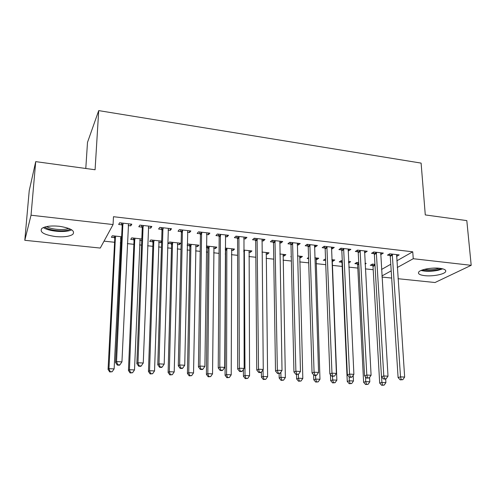 <?xml version="1.0" encoding="UTF-8"?>
<svg xmlns="http://www.w3.org/2000/svg" width="496" height="496" viewBox="0 0 496 496"><rect width="100%" height="100%" fill="white"/><g stroke="black" fill="none" stroke-linecap="round" stroke-linejoin="round"><path stroke-width="0.74" d="M59.266 226.269C70.903 228.135 75.411 230.838 72.782 234.372C69.44 236.536 63.705 237.274 55.577 236.573C43.853 234.8 39.289 232.072 41.887 228.389C45.285 226.244 51.076 225.537 59.266 226.269M439.555 268.274C444.559 268.937 446.536 270.14 445.501 271.87C443.746 274.499 432.301 276.557 424.793 275.664C419.69 275.026 417.675 273.811 418.742 272.019C420.453 269.452 431.985 267.338 439.555 268.274M104.03 241.149L114.588 242.271M120.274 242.873L121.334 242.984M127.36 243.623L133.87 244.317M139.593 244.925L141.577 245.136M147.634 245.774L152.836 246.326M158.584 246.94L161.46 247.244M167.549 247.888L171.48 248.304M177.258 248.918L180.997 249.314M187.11 249.965L189.819 250.251M195.622 250.871L200.192 251.354M206.336 252.005L207.855 252.166M213.683 252.786L219.052 253.357M225.227 254.008L225.599 254.051M231.452 254.671L237.596 255.322M248.93 256.525L255.824 257.257M266.129 258.348L273.749 259.16M283.055 260.146L291.375 261.026M299.714 261.913L308.704 262.868M316.107 263.655L325.754 264.678M332.252 265.366L342.172 266.42M348.843 267.127L357.808 268.082M365.36 268.882L373.209 269.712M100.266 248.062L24.8 240.3L31.037 215.214L113.069 224.552L100.266 248.062M31.037 215.214L35.718 161.634L29.227 190.669L24.8 240.3M85.789 168.485L87.501 142.364L98.71 110.614L421.104 163.103L425.283 214.923L466.81 220.608L471.2 265.317L435.023 282.522L398.034 278.715M391.673 278.058L382.001 277.066M141.757 240.579L139.779 240.368M134.608 239.81L134.081 239.748M133.821 239.723L130.727 239.388L131.694 237.869L141.825 238.973M150.784 226.356L150.722 228.123L151.844 226.48L139.866 225.103L138.806 226.765L142.03 227.131M150.722 228.123L148.298 227.85M142.854 227.224L142.309 227.162M179.459 243.071L179.416 244.652L180.637 243.201L169.533 241.992L168.367 243.455L171.362 243.784M179.416 244.652L177.37 244.429M172.273 243.883L171.659 243.815M189.577 230.814L189.54 232.556L190.873 230.962L179.31 229.636L178.039 231.241L181.152 231.595M189.54 232.556L187.476 232.32M182.1 231.706L181.462 231.632M215.487 246.996L215.469 248.552L216.864 247.144L206.41 246.004M215.469 248.552L213.726 248.366M208.692 247.82L207.998 247.746M207.675 247.709L206.392 247.572M227.044 235.123L227.038 236.834L228.563 235.296L217.391 234.013L215.927 235.569L218.934 235.91M227.038 236.834L225.308 236.635M219.995 236.034L219.275 235.947M250.356 250.79L250.368 252.328L251.918 250.957L243.778 250.071M250.368 252.328L248.905 252.166M263.264 239.283L263.283 240.969L264.982 239.481L254.181 238.241L252.538 239.748L255.446 240.076M263.283 240.969L261.863 240.808M284.134 254.467L284.165 255.979L285.87 254.653L279.88 254.002M284.165 255.979L282.968 255.855M298.288 243.313L298.332 244.974L300.192 243.53L289.751 242.327L287.94 243.784L290.755 244.106M298.332 244.974L297.203 244.844M316.857 258.032L316.907 259.52L318.754 258.236L314.799 257.802M316.907 259.52L315.971 259.42M308.58 258.621L307.191 258.472L308.543 257.498M332.184 247.206L332.246 248.843L334.261 247.442L324.155 246.283L322.189 247.696L324.911 248.006M332.246 248.843L331.39 248.744M348.583 261.485L348.651 262.954L350.629 261.708L348.576 261.485M341.781 262.21L339.227 261.938L341.174 260.679L342.277 260.797M364.994 250.976L365.081 252.594L367.232 251.236L357.455 250.108L355.341 251.478L357.982 251.782M365.081 252.594L364.479 252.52M372.769 265.565L370.295 265.298L372.366 264.07L374.951 264.356M396.775 254.628L396.887 256.221L399.168 254.907L389.695 253.816L387.45 255.142L390.005 255.434M396.887 256.221L396.521 256.178M381.542 269.477L390.78 264.244M396.831 260.815L412.74 251.807L113.479 216.709L113.069 224.552M381.009 252.817L381.108 254.423L383.327 253.084L373.705 251.98L371.523 253.326L374.12 253.623M381.108 254.423L380.624 254.367M365.099 264.064L366.203 263.401L365.056 263.277M357.393 263.903L354.882 263.63L356.891 262.39L358.744 262.589M348.719 249.104L348.8 250.734L350.877 249.352L340.938 248.211L338.898 249.606L341.577 249.91M348.8 250.734L348.068 250.647M332.841 259.768L332.903 261.249L334.819 259.985L331.824 259.656M332.903 261.249L332.084 261.163M325.599 260.462L323.336 260.22L325.543 258.974M315.375 245.272L315.431 246.921L317.366 245.501L307.098 244.323L305.207 245.756L307.973 246.072M315.431 246.921L314.433 246.81M300.619 256.265L300.663 257.765L302.442 256.457L297.488 255.917M300.663 257.765L299.603 257.653M291.276 256.748L290.792 256.699L291.264 256.339M280.922 241.316L280.953 242.99L282.732 241.521L272.118 240.3L270.388 241.781L273.246 242.11M280.953 242.99L279.676 242.842M267.381 252.644L267.4 254.169L269.03 252.824L261.981 252.055M267.4 254.169L266.073 254.026M245.309 237.218L245.315 238.923L246.927 237.404L235.941 236.146L234.385 237.671L237.348 238.012M245.315 238.923L243.741 238.743M233.064 248.905L233.058 250.455L234.534 249.066L225.252 248.056M233.058 250.455L231.458 250.282M208.469 232.99L208.45 234.713L209.876 233.151L198.512 231.843L197.141 233.424L200.204 233.771M208.45 234.713L206.553 234.496M201.215 233.889L200.533 233.808M197.619 245.049L197.594 246.617L198.896 245.185L187.978 244.001L187.215 244.875M197.594 246.617L195.697 246.413M190.631 245.867L189.98 245.793M189.664 245.762L187.203 245.495M170.351 228.606L170.302 230.361L171.529 228.743L159.762 227.391L158.59 229.022L161.764 229.381M170.302 230.361L168.057 230.101M162.651 229.487L162.056 229.419M160.989 241.062L160.94 242.656L161.634 241.744M160.94 242.656L158.732 242.414M153.599 241.862L153.028 241.8M152.749 241.769L149.705 241.44L150.772 239.946L161.653 241.13M130.87 224.068L130.789 225.847L131.812 224.18L119.617 222.772L118.662 224.465L121.948 224.837M130.789 225.847L128.185 225.55M121.557 238.396L120.497 238.278M114.57 237.64L111.42 237.299L112.288 235.761L121.638 236.778M412.74 251.807L413.255 258.72L471.2 265.317M35.718 161.634L95.083 169.756L98.71 110.614M381.939 275.962L391.208 270.859M397.284 267.511L413.255 258.72M392.522 255.025L390.265 256.345L398.096 377.574L400.514 376.855L392.255 254.113M401.19 379.595L400.216 379.874L402.839 379.682L401.19 379.595L400.514 376.855L404.649 377.078L396.62 254.609M390.265 256.345L389.397 253.989M398.096 377.574L400.216 379.874M402.839 379.682L404.649 377.078M372.192 264.176L373.017 266.439L379.682 383.092L381.901 382.428L385.9 382.627L385.677 378.963M381.573 376.811L381.901 382.428L382.571 385.045L381.678 385.305L384.171 385.125L382.571 385.045M385.9 382.627L384.171 385.125M381.678 385.305L379.682 383.092M376.569 253.196L374.381 254.541L381.461 376.687L383.805 375.956L376.309 252.278M384.505 378.721L383.569 379.006L385.243 379.093L386.192 378.808L384.505 378.721L383.805 375.956L388.008 376.179L380.742 252.786M374.381 254.541L373.488 252.111M381.461 376.687L383.569 379.006M386.192 378.808L388.008 376.179M360.363 251.342L358.236 252.706L364.548 375.788L366.817 375.038L360.102 250.412M367.548 377.828L366.637 378.126L369.253 377.921L367.548 377.828L366.817 375.038L371.089 375.274L364.603 250.933M358.236 252.706L357.325 250.195M364.548 375.788L366.637 378.126M369.253 377.921L371.089 375.274M356.791 262.446L357.641 264.783L363.605 382.286L365.75 381.61L369.811 381.815L369.582 377.45M365.509 376.861L365.75 381.61L366.445 384.251L365.583 384.518L368.069 384.332L366.445 384.251M369.811 381.815L368.069 384.332M365.583 384.518L363.605 382.286M341.155 260.685L342.023 263.103L347.262 381.467L349.339 380.785L353.468 380.99L353.202 375.329M349.172 376.941L349.339 380.785L350.064 383.445L349.227 383.712L351.714 383.526L350.064 383.445M353.468 380.99L351.714 383.526M349.227 383.712L347.262 381.467M441.527 268.565L437.088 269.979C431.278 271.064 426.318 271.076 422.201 270.016M424.322 269.371C428.091 269.979 432.19 269.843 436.629 268.975L439.307 268.249M421.054 270.469C425.791 271.61 431.402 271.566 437.881 270.351L442.742 268.844M70.407 229.115L69.105 229.704C63.19 232.047 48.819 230.51 44.77 227.044M46.636 226.579C51.162 229.462 63.234 230.504 68.349 228.489L68.671 228.365M43.369 227.552C48.602 231.31 64.207 232.791 70.761 230.225L71.697 229.84M343.889 249.457L341.837 250.84L347.343 374.871L349.537 374.114L343.629 248.521M350.294 376.929L349.413 377.22L351.149 377.313L352.036 377.016L350.294 376.929L349.537 374.114L353.884 374.344L348.204 249.048M341.837 250.84L340.901 248.242M347.343 374.871L349.413 377.22M352.036 377.016L353.884 374.344M327.149 247.541L325.165 248.942L329.846 373.934L331.96 373.166L326.889 246.599M332.748 376.005L331.898 376.309L334.515 376.098L332.748 376.005L331.96 373.166L336.381 373.407L331.545 247.132M325.165 248.942L324.217 246.289M329.846 373.934L331.898 376.309M334.515 376.098L336.381 373.407M330.429 374.61L330.658 380.637L332.661 379.942L336.858 380.153L332.233 259.706M325.295 258.949L325.568 259.619M332.525 376.34L332.661 379.942L333.411 382.627L332.605 382.9L335.091 382.707L333.411 382.627M336.858 380.153L335.091 382.707M332.605 382.9L330.658 380.637M313.627 374.84L313.776 379.787L315.71 379.087L319.976 379.297L316.132 257.951M315.592 375.453L315.71 379.087L316.485 381.796L315.71 382.069L318.19 381.877L316.485 381.796M319.976 379.297L318.19 381.877M315.71 382.069L313.776 379.787M310.13 245.588L308.227 247.014L312.046 372.986L314.073 372.205L309.876 244.64M314.898 375.069L314.08 375.379L315.878 375.472L316.696 375.162L314.898 375.069L314.073 372.205L318.575 372.446L314.607 245.185M308.227 247.014L307.278 244.342M312.046 372.986L314.08 375.379M316.696 375.162L318.575 372.446M296.515 374.461L296.62 378.932L298.474 378.212L302.814 378.436L299.776 256.172M298.381 374.288L298.474 378.212L299.28 380.947L298.536 381.226L301.016 381.033L299.28 380.947M302.814 378.436L301.016 381.033M298.536 381.226L296.62 378.932M292.832 243.61L291.003 245.061L293.942 372.019L295.883 371.225L292.578 242.656M296.732 374.12L295.951 374.43L298.561 374.213L296.732 374.12L295.883 371.225L300.458 371.473L297.389 243.207M291.003 245.061L290.061 242.364M293.942 372.019L295.951 374.43M298.561 374.213L300.458 371.473M279.099 373.55L279.18 378.057L280.953 377.332L285.361 377.549L283.16 254.361M280.86 372.161L280.953 377.332L281.784 380.085L281.071 380.37L283.551 380.172L281.784 380.085M285.361 377.549L283.551 380.172M281.071 380.37L279.18 378.057M275.237 241.595L273.494 243.071L275.509 371.039L277.363 370.233L274.989 240.634M278.244 373.147L277.5 373.469L280.11 373.246L278.244 373.147L277.363 370.233L282.019 370.481L279.88 241.192M273.494 243.071L272.558 240.355M275.509 371.039L277.5 373.469M280.11 373.246L282.019 370.481M257.35 239.549L255.694 241.044L256.754 370.035L258.515 369.216L257.108 238.576M259.433 372.161L258.726 372.484L260.617 372.583L261.33 372.26L259.433 372.161L258.515 369.216L263.258 369.47L262.08 239.146M255.694 241.044L254.758 238.309M256.754 370.035L258.726 372.484M261.33 372.26L263.258 369.47M239.159 237.466L237.584 238.985L237.671 369.018L239.326 368.187L238.917 236.487M240.281 371.163L239.611 371.485L241.54 371.591L242.209 371.262L240.281 371.163L239.326 368.187L244.156 368.447L243.97 237.069M237.584 238.985L236.654 236.226M237.671 369.018L239.611 371.485M242.209 371.262L244.156 368.447M220.652 235.346L219.17 236.89L218.234 367.982L219.79 367.133L220.416 234.36M220.782 370.14L220.156 370.469L222.115 370.574L222.747 370.239L220.782 370.14L219.79 367.133L224.707 367.4L225.556 234.949M219.17 236.89L218.246 234.112M218.234 367.982L220.156 370.469M222.747 370.239L224.707 367.4M201.829 233.188L200.44 234.763L198.443 366.928L199.9 366.067L201.593 232.196M200.923 369.098L200.341 369.433L202.337 369.539L202.926 369.204L200.923 369.098L199.9 366.067L204.904 366.333L206.826 232.798M200.44 234.763L199.522 231.961M198.443 366.928L200.341 369.433M202.926 369.204L204.904 366.333M182.671 231L181.381 232.593L178.293 365.85L179.639 364.975L182.441 229.995M180.705 368.038L180.16 368.379L182.199 368.491L182.745 368.144L180.705 368.038L179.639 364.975L184.741 365.254L187.761 230.609M181.381 232.593L180.47 229.766M178.293 365.85L180.16 368.379M182.745 368.144L184.741 365.254M163.178 228.768L161.987 230.392L157.771 364.758L158.999 363.866L162.948 227.757M160.103 366.959L159.607 367.307L161.684 367.418L162.18 367.065L160.103 366.959L158.999 363.866L164.195 364.145L168.367 228.377M161.987 230.392L161.082 227.54M157.771 364.758L159.607 367.307M162.18 367.065L164.195 364.145M143.338 226.492L142.253 228.148L136.859 363.642L137.975 362.737L143.115 225.475M139.116 365.856L138.669 366.215L140.783 366.327L141.236 365.967L139.116 365.856L137.975 362.737L143.263 363.022L148.626 226.108M142.253 228.148L141.354 225.271M136.859 363.642L138.669 366.215M141.236 365.967L143.263 363.022M123.138 224.18L122.165 225.86L115.556 362.508L116.548 361.584L122.921 223.157M117.732 364.74L117.335 365.099L119.486 365.211L119.889 364.851L117.732 364.74L116.548 361.584L121.942 361.875L128.532 223.801M122.165 225.86L121.272 222.964M115.556 362.508L117.335 365.099M119.889 364.851L121.942 361.875M261.392 372.167L261.442 377.165L263.134 376.427L267.617 376.656L266.278 252.526M263.06 369.756L263.134 376.427L263.996 379.211L263.32 379.502L265.788 379.297L263.996 379.211M267.617 376.656L265.788 379.297M263.32 379.502L261.442 377.165M243.387 369.557L243.406 376.259L245.012 375.515L249.569 375.745L249.128 250.654M244.336 250.133L245.012 375.515L245.904 378.318L245.26 378.615L247.727 378.411L245.904 378.318M249.569 375.745L247.727 378.411M245.26 378.615L243.406 376.259M225.246 249.259L225.618 250.561L225.066 375.342L226.579 374.585L231.217 374.821L231.694 248.756M226.827 248.229L226.579 374.585L227.503 377.413L226.895 377.71L229.357 377.506L227.503 377.413M231.217 374.821L229.357 377.506M226.895 377.71L225.066 375.342M207.055 246.078L207.898 248.651L206.404 374.406L207.824 373.637L212.542 373.872L213.974 246.828M209.027 246.289L207.824 373.637L208.785 376.495L208.215 376.799L210.67 376.588L208.785 376.495M212.542 373.872L210.67 376.588M208.215 376.799L206.404 374.406M189.05 244.113L189.887 246.71L187.42 373.457L188.747 372.676L193.545 372.918L195.963 244.869M190.935 244.323L188.747 372.676L189.739 375.559L189.205 375.863L191.661 375.652L189.739 375.559M193.545 372.918L191.661 375.652M189.205 375.863L187.42 373.457M170.742 242.122L171.579 244.739L168.107 372.49L169.328 371.69L174.214 371.938L177.649 242.873M172.54 242.315L169.328 371.69L170.357 374.604L169.868 374.914L172.31 374.697L170.357 374.604M174.214 371.938L172.31 374.697M169.868 374.914L168.107 372.49M152.136 240.095L152.96 242.736L148.447 371.504L149.563 370.698L154.541 370.946L159.03 240.845M153.828 240.281L149.563 370.698L150.629 373.631L150.183 373.947L152.619 373.73L150.629 373.631M154.541 370.946L152.619 373.73M150.183 373.947L148.447 371.504M133.207 238.037L134.032 240.696L128.439 370.5L129.45 369.681L134.509 369.935L140.095 238.787M134.807 238.21L129.45 369.681L130.553 372.645L130.144 372.967L132.575 372.744L130.553 372.645M134.509 369.935L132.575 372.744M130.144 372.967L128.439 370.5M113.956 235.941L114.774 238.619L108.072 369.483L108.965 368.646L114.123 368.906L120.832 236.691M115.456 236.102L108.965 368.646L110.112 371.64L109.746 371.963L112.17 371.74L110.112 371.64M114.123 368.906L112.17 371.74M109.746 371.963L108.072 369.483M392.367 254.374L390.11 255.694M372.874 265.813L374.951 264.597M373.017 266.439L375.001 265.279M376.421 252.538L374.226 253.884M360.208 250.678L358.087 252.042M357.498 264.151L358.788 263.364M357.641 264.783L358.819 264.058M341.88 262.465L342.339 262.173M342.023 263.103L342.37 262.88M343.74 248.787L341.688 250.176M327 246.865L325.023 248.273M309.988 244.912L308.084 246.345M292.69 242.928L290.861 244.379M275.1 240.907L273.358 242.383M257.213 238.855L255.558 240.355M239.029 236.766L237.454 238.291M220.522 234.645L219.04 236.189M201.698 232.481L200.316 234.056M182.547 230.28L181.257 231.886M163.054 228.048L161.87 229.673M143.22 225.767L142.135 227.422M123.027 223.448L122.053 225.134M243.778 251.001L244.441 250.399M243.778 251.776L244.571 251.069M225.494 249.891L226.932 248.496M225.618 250.561L227.056 249.166M207.774 247.981L209.132 246.562M207.898 248.651L209.256 247.237M189.77 246.035L191.034 244.596M189.887 246.71L191.158 245.272M171.461 244.057L172.639 242.594M171.579 244.739L172.757 243.282M152.849 242.048L153.934 240.56M152.96 242.736L154.045 241.248M133.92 240.002L134.906 238.489M134.032 240.696L135.017 239.19M114.669 237.919L115.556 236.387M114.774 238.619L115.661 237.088M220.652 235.228L219.17 236.778M201.81 232.928L200.427 234.503M182.633 230.597L181.344 232.19M163.116 228.222L161.925 229.846M143.239 225.816L142.154 227.472M207.892 248.539L209.25 247.126M189.875 246.462L191.14 245.024M171.548 244.354L172.726 242.891M152.904 242.215L153.983 240.727M133.939 240.045L134.924 238.533"/></g></svg>
